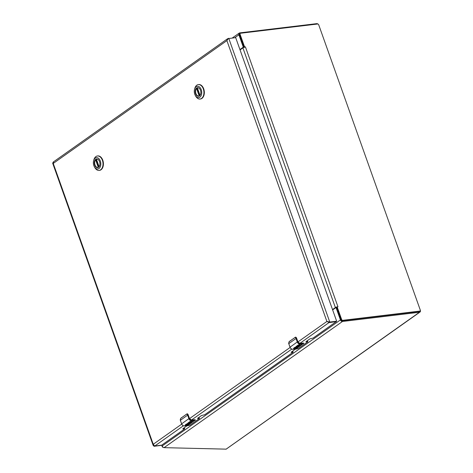 <?xml version="1.0" encoding="UTF-8"?>
<svg xmlns="http://www.w3.org/2000/svg" width="473" height="473" viewBox="0 0 473 473"><rect width="100%" height="100%" fill="white"/><g stroke="black" fill="none" stroke-linecap="round" stroke-linejoin="round"><path stroke-width="0.71" d="M420.337 310.347A1.91 1.378 -125.3 0 1 419.983 312.062A1.91 1.378 -125.3 0 1 419.498 312.245L226.124 449.149L164.078 447.659L163.043 447.31A1.052 0.556 -118.9 0 1 162.079 446.329L161.671 445.176M239.941 49.57L242.862 47.507A0.792 0.514 -96.8 0 0 243.051 46.466L238.9 34.801A1.91 1.378 -125.3 0 1 239.243 33.069A1.91 1.378 -125.3 0 1 239.728 32.885L316.739 23.65A1.91 1.378 -125.3 0 1 317.98 24.07M419.498 312.245L342.493 321.474A1.91 1.378 -125.3 0 1 340.424 319.908L336.268 308.242A0.792 0.514 -96.8 0 0 335.564 307.84L332.643 309.904M161.855 445.052L162.18 445.974A1.91 1.378 54.7 0 0 163.28 447.31M336.758 307.769A0.792 0.514 -96.8 0 0 336.315 307.752M243.264 47.661L243.613 47.412A0.792 0.514 -96.8 0 0 243.867 46.898M239.977 33.642A1.052 0.757 54.7 0 0 239.71 33.743A1.052 0.757 54.7 0 0 239.521 34.7L244.222 47.507M419.249 311.482A1.052 0.757 54.7 0 0 419.516 311.382L420.077 310.986A1.052 0.757 -125.3 0 1 419.811 311.086L342.759 320.327A1.052 0.757 -125.3 0 1 341.618 319.458L337.214 307.083L336.652 307.485L341.063 319.854A1.052 0.757 54.7 0 0 342.204 320.724L419.249 311.482L419.811 311.086M335.694 307.781L336.652 307.485L336.551 306.977L337.97 306.811L336.551 306.977A1.91 0.485 160.4 0 0 335.375 307.568L332.525 309.579M243.926 47.075L244.488 46.679L240.083 34.304A1.052 0.757 -125.3 0 1 240.272 33.346A1.052 0.757 -125.3 0 1 240.538 33.246L317.59 24.011A1.052 0.757 -125.3 0 1 318.731 24.874L420.266 310.028A1.052 0.757 -125.3 0 1 420.077 310.986M244.488 46.679L245.434 46.939L244.08 47.294L244.488 46.679L244.08 47.294A1.91 0.485 160.4 0 0 242.903 47.879L335.375 307.568M240.053 49.896L242.903 47.879M299.687 343.516L329.214 322.438L335.954 321.628L329.267 322.592L326.896 321.451L329.214 322.438L329.776 322.042L326.896 321.451L297.878 341.967M52.976 162.606L52.663 163.185L53.236 163.433L226.892 40.613L228.081 38.946M228.429 38.579L235.684 37.621L336.605 321.031L336.043 321.569M181.715 424.127L153.24 444.271L53.236 163.433L53.561 161.967M326.896 321.451L226.892 40.613L227.554 38.756L228.169 38.668M182.915 428.686L184.659 428.916L161.719 445.14L154.718 446.051L153.24 444.271L153.151 445.389L154.097 446.287L154.494 446.009M307.444 340.95L307.101 340.856M292.734 351.35L292.391 351.256M199.05 417.612L198.707 417.517M184.34 428.018L183.997 427.923M307.521 340.85L307.84 341.748L305.972 341.654L309.91 338.863L313.108 338.071L336.013 321.782M183.021 428.981L182.862 428.721L186.805 425.937L190.004 425.138L199.37 418.516L197.578 418.315L201.516 415.531L204.714 414.732L293.053 352.255L291.108 352.261L295.199 349.269L298.398 348.477L307.84 341.748M228.731 38.272L329.776 322.042L336.516 321.232M228.447 38.467L228.11 38.508M160.926 445.418L154.097 446.287M99.744 165.29A4.18 2.702 83.2 0 1 98.567 167.135A4.18 2.702 83.2 0 1 97.71 167.472A4.18 2.702 83.2 0 1 94.647 164.332A4.18 2.702 83.2 0 1 95.853 159.513A4.18 2.702 83.2 0 1 96.717 159.17A4.18 2.702 83.2 0 1 99.206 160.808M95.688 159.383A4.334 2.803 83.2 0 1 99.182 160.773A4.334 2.803 83.2 0 1 99.732 165.331A4.334 2.803 83.2 0 1 95.244 166.283A4.334 2.803 83.2 0 1 95.688 159.383M98.952 168.542A5.711 3.695 83.2 0 1 94.346 166.715A5.711 3.695 83.2 0 1 93.624 160.702A5.711 3.695 83.2 0 1 99.537 159.448A5.711 3.695 83.2 0 1 98.952 168.542M94.346 166.715L94.771 167.495A7.272 4.7 -96.8 0 0 99.141 170.41A7.272 4.7 -96.8 0 0 100.637 169.825A7.272 4.7 -96.8 0 0 102.393 160.282A7.272 4.7 -96.8 0 0 97.408 155.978A7.272 4.7 -96.8 0 0 93.855 159.844L93.624 160.702M99.336 170.381A7.272 4.7 -96.8 0 0 99.531 170.363A7.272 4.7 -96.8 0 0 101.027 169.777A7.272 4.7 -96.8 0 0 103.126 161.388A7.272 4.7 -96.8 0 0 97.805 155.93A7.272 4.7 -96.8 0 0 97.604 155.96M97.018 159.159L96.876 159.176A4.156 2.684 83.2 0 0 96.457 159.283L96.486 159.318M98.071 167.389A4.156 2.684 83.2 0 1 97.864 167.43A4.156 2.684 83.2 0 1 94.913 164.657A4.156 2.684 83.2 0 1 95.629 159.868L96.533 159.655M200.658 93.914A4.18 2.702 83.2 0 1 199.488 95.753A4.18 2.702 83.2 0 1 198.63 96.096A4.18 2.702 83.2 0 1 195.568 92.956A4.18 2.702 83.2 0 1 196.774 88.132A4.18 2.702 83.2 0 1 197.637 87.795A4.18 2.702 83.2 0 1 200.126 89.432M196.608 88.008A4.334 2.803 83.2 0 1 200.103 89.397A4.334 2.803 83.2 0 1 200.647 93.956A4.334 2.803 83.2 0 1 196.165 94.907A4.334 2.803 83.2 0 1 196.608 88.008M199.866 97.166A5.711 3.695 83.2 0 1 195.266 95.339A5.711 3.695 83.2 0 1 194.545 89.326A5.711 3.695 83.2 0 1 200.457 88.073A5.711 3.695 83.2 0 1 199.866 97.166M195.266 95.339L195.692 96.12A7.272 4.7 -96.8 0 0 200.061 99.034A7.272 4.7 -96.8 0 0 201.551 98.443A7.272 4.7 -96.8 0 0 203.313 88.9A7.272 4.7 -96.8 0 0 198.329 84.596A7.272 4.7 -96.8 0 0 194.775 88.469L194.545 89.326M200.256 99.005A7.272 4.7 -96.8 0 0 200.451 98.987A7.272 4.7 -96.8 0 0 201.947 98.396A7.272 4.7 -96.8 0 0 204.046 90.006A7.272 4.7 -96.8 0 0 198.719 84.549A7.272 4.7 -96.8 0 0 198.524 84.584M197.939 87.783L197.797 87.801A4.156 2.684 83.2 0 0 197.371 87.907L197.401 87.943M198.985 96.013A4.156 2.684 83.2 0 1 198.784 96.049A4.156 2.684 83.2 0 1 195.834 93.282A4.156 2.684 83.2 0 1 196.549 88.486L197.454 88.28M188.171 423.382A1.242 0.313 -19.6 0 1 188.124 423.335L188.278 423.246C188.597 423.684 189.342 423.489 190.518 422.655L188.301 422.714L190.022 421.496A2.637 1.898 54.7 0 0 190.666 421.544L189.419 422.43L191.062 421.632L191.666 421.561L190.649 422.283L191.299 422.2L193.179 421.242L191.275 422.478A2.075 0.52 -19.6 0 1 191.263 422.507A2.034 0.514 -19.6 0 1 190.465 423.116A2.075 0.52 -19.6 0 1 187.468 423.82L187.55 423.24L188.556 423.051M186.202 424.701L187.148 424.405A1.242 0.313 -19.6 0 1 188.408 423.867A1.242 0.313 -19.6 0 1 189.259 423.873A1.242 0.313 -19.6 0 1 189.029 424.175L188.012 424.896L187.385 424.973L188.479 424.151L187.284 424.659A1.242 0.313 -19.6 0 1 185.552 425.174L185.404 424.76L186.575 423.932A2.637 1.898 54.7 0 0 187.225 423.979L186.202 424.701L186.995 423.991M181.662 423.826L188.875 418.64L187.633 415.158L180.384 420.29L181.62 423.767A2.637 1.898 54.7 0 0 184.476 425.931L185.552 425.174L185.404 424.76M186.143 424.754L187.468 423.82L187.55 423.24M189.436 422.424L191.778 420.544C190.607 420.538 189.732 419.87 189.135 418.54L187.633 415.158A3.299 2.371 -125.3 0 1 187.503 414.697L186.805 414.023L180.822 418.25L180.248 419.829A3.299 2.371 54.7 0 0 180.384 420.29L180.408 420.349M194.929 420.042L194.758 419.675L191.648 420.184L189.436 418.504L188.118 414.608L189.472 418.57A1.845 1.33 -125.3 0 0 189.496 418.629L290.109 347.466M188.301 422.714L190.932 422.519M188.124 423.335A1.242 0.313 -19.6 0 1 188.567 422.897M187.367 423.654A2.075 0.52 160.4 0 0 190.424 422.992A2.034 0.514 160.4 0 0 191.222 422.383A2.075 0.52 160.4 0 0 191.234 422.359L192.925 421.272M190.649 422.283L191.411 421.591M189.419 422.43L190.442 421.549M185.315 424.985A1.242 0.313 160.4 0 0 186.084 424.985A1.242 0.313 160.4 0 0 187.243 424.541L188.325 423.997M187.598 424.819L188.987 424.056A1.242 0.313 160.4 0 0 189.212 423.82M191.648 420.184L189.507 418.516L188.118 414.608L187.148 413.816A1.318 0.851 -96.8 0 1 188.041 414.596L187.166 413.816L186.805 414.023M180.645 418.428L186.823 413.964M195.113 420.326L191.731 420.804A2.637 1.898 -125.3 0 1 188.875 418.64L189.135 418.54M184.387 425.942L187.367 425.588A3.299 2.371 54.7 0 0 187.734 425.505L195.39 419.882A1.318 0.331 -19.6 0 1 195.355 420.006M296.565 346.721A1.242 0.313 -19.6 0 1 296.518 346.668L296.672 346.579C296.991 347.022 297.742 346.827 298.912 345.994L296.695 346.047L298.416 344.829A2.637 1.898 54.7 0 0 299.066 344.876L297.83 345.763L300.065 344.894L299.048 345.615L299.699 345.538L301.579 344.575L299.675 345.816A2.075 0.52 -19.6 0 1 299.657 345.84A2.034 0.514 -19.6 0 1 298.859 346.449A2.075 0.52 -19.6 0 1 295.862 347.152L296.34 346.295L296.949 346.384M294.555 347.915L295.542 347.738A1.242 0.313 -19.6 0 1 296.802 347.2A1.242 0.313 -19.6 0 1 297.653 347.206A1.242 0.313 -19.6 0 1 297.422 347.513L296.405 348.234L295.779 348.311L296.873 347.484L295.678 347.998A1.242 0.313 -19.6 0 1 293.946 348.506L293.798 348.098L294.969 347.265A2.637 1.898 54.7 0 0 295.619 347.318L294.602 348.033L295.394 347.324M290.055 347.164L297.269 341.973L296.033 338.497L288.778 343.623L290.02 347.105A2.637 1.898 54.7 0 0 292.87 349.269L293.946 348.506L293.798 348.098M294.537 348.087L295.862 347.152L295.944 346.579M297.83 345.763L300.172 343.883C299.007 343.877 298.126 343.209 297.529 341.878L296.033 338.497A3.299 2.371 -125.3 0 1 295.897 338.035L295.199 337.361L289.222 341.589L288.648 343.161A3.299 2.371 54.7 0 0 288.778 343.623L288.802 343.688M303.323 343.374L303.152 343.014L300.042 343.522L297.83 341.843L296.512 337.947L297.866 341.902A1.845 1.33 -125.3 0 0 297.889 341.961M296.695 346.047L299.326 345.858M296.518 346.668A1.242 0.313 -19.6 0 1 296.961 346.236M295.761 346.987A2.075 0.52 160.4 0 0 298.818 346.331A2.034 0.514 160.4 0 0 299.616 345.722A2.075 0.52 160.4 0 0 299.628 345.698L301.319 344.61M299.048 345.615L299.805 344.929M297.813 345.763L298.841 344.888M293.715 348.323A1.242 0.313 160.4 0 0 294.478 348.317A1.242 0.313 160.4 0 0 295.637 347.874L296.719 347.336M295.992 348.158L297.381 347.395A1.242 0.313 160.4 0 0 297.612 347.158M295.56 337.148A1.318 0.851 -96.8 0 1 296.441 337.935L295.56 337.148L295.199 337.361M289.044 341.76L295.223 337.302M303.506 343.664L300.124 344.137A2.637 1.898 -125.3 0 1 297.269 341.973L297.529 341.878M292.781 349.275L295.761 348.92A3.299 2.371 54.7 0 0 296.128 348.843L303.784 343.215A1.318 0.331 -19.6 0 1 303.749 343.345M243.684 46.389L243.051 46.466M336.268 308.242L336.9 308.165M342.493 321.474L164.078 447.659M340.424 319.908L162.18 445.974M235.075 37.509L238.9 34.801M242.862 47.507L243.613 47.412M341.063 319.854L341.618 319.458M240.083 34.304L239.521 34.7M342.759 320.327L342.204 320.724M245.434 46.939L337.905 306.628M154.718 446.051L183.376 425.777M291.77 349.115L191.293 420.178M306.025 341.612L306.132 341.908M307.687 341.725L307.367 340.82M291.315 352.018L291.415 352.314M292.976 352.131L292.657 351.226M197.631 418.28L197.732 418.575M199.293 418.386L198.973 417.488M184.582 428.792L184.257 427.888M95.895 159.732L98.538 167.152M98.278 167.306L95.629 159.868M96.457 159.283L99.076 166.65M196.815 88.356L199.458 95.777M199.198 95.93L196.549 88.486M197.371 87.907L199.996 95.268M187.503 414.697L187.899 415.063M191.778 420.544L194.663 420.195M191.423 420.089A1.845 1.33 -125.3 0 0 191.47 420.083L195.39 419.882A1.318 0.331 -19.6 0 0 194.894 419.793L195.012 420.125M187.284 425.594L194.616 420.456A3.299 2.371 54.7 0 0 194.982 420.379M194.716 419.693L191.553 420.071M295.897 338.035L296.293 338.396M300.172 343.883L303.063 343.534M300.042 343.522L303.784 343.215A1.318 0.331 -19.6 0 0 303.288 343.132L303.406 343.457M295.678 348.932L303.016 343.794A3.299 2.371 54.7 0 0 303.382 343.711M296.074 348.861L292.828 349.287C291.551 349.287 290.599 348.577 289.979 347.152L288.613 343.215L289.269 341.506L295.524 337.154L296.512 337.947L297.907 341.855L299.864 343.416A1.845 1.33 -125.3 0 1 299.817 343.422M303.11 343.031L299.953 343.41M296.719 348.524L296.128 348.843M419.983 312.062L226.023 449.244M239.243 33.069L232.533 37.81M336.474 307.687L335.724 307.775M239.71 33.743L240.272 33.346M227.554 38.756L53.213 162.062M52.663 163.185L153.151 445.389M336.084 321.8L336.569 321.214M292.811 351.256L293.13 352.154M199.127 417.511L199.446 418.416M184.411 427.917L184.736 428.822M99.141 170.41L99.531 170.363M97.408 155.978L97.805 155.93M96.409 159.312L99.034 166.697M200.061 99.034L200.451 98.987M198.329 84.596L198.719 84.549M197.33 87.937L199.955 95.315M188.325 425.186L184.435 425.948C183.157 425.954 182.206 425.239 181.585 423.814L180.213 419.882L180.869 418.167L187.125 413.816"/></g></svg>
